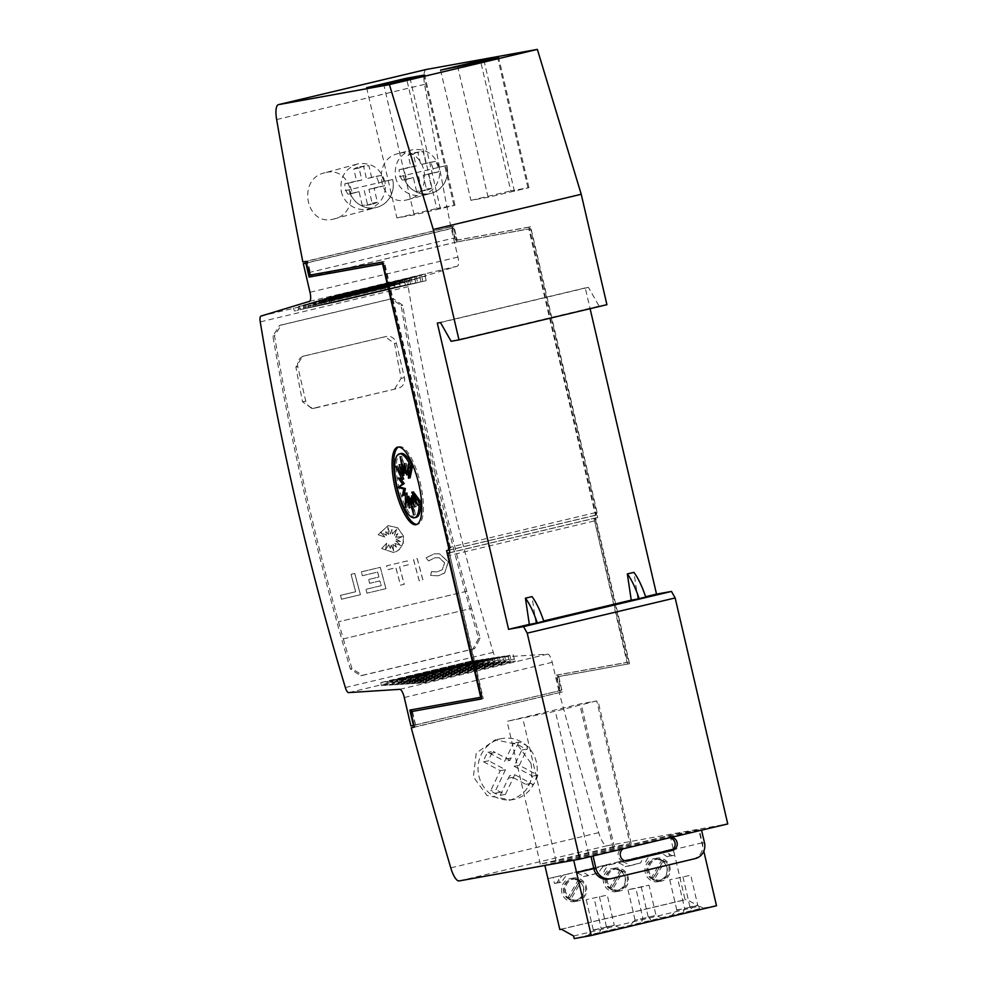 <?xml version="1.0" encoding="UTF-8"?>
<svg xmlns="http://www.w3.org/2000/svg" width="988" height="988" viewBox="0 0 988 988"><rect width="100%" height="100%" fill="white"/><g stroke="black" fill="none" stroke-linecap="round" stroke-linejoin="round"><path stroke-width="0.74" stroke-dasharray="4.94 3.71" d="M426.297 69.469A17.71 5.323 -103.4 0 0 424.581 84.363A2037.12 611.733 -103.4 0 0 450.787 226.746L449.145 227.129A2037.12 611.733 -103.4 0 0 449.157 227.215L451.775 226.734L452.158 228.389L453.801 227.993L451.257 228.45L457.926 257.078A8.855 2.655 -103.4 0 1 457.395 266.155L408.896 280.888A7.089 2.124 -103.4 0 0 408.18 286.681A885.705 265.97 -103.4 0 0 444.773 470.584A885.705 265.97 -103.4 0 0 493.284 652.339A7.089 2.124 -103.4 0 0 496.519 657.415L348.579 692.613M434.918 472.931A885.705 265.97 76.6 0 1 401.103 305.588L391.396 298.759L279.616 325.361L272.898 336.093A885.705 265.97 -103.4 0 0 306.7 503.435A885.705 265.97 -103.4 0 0 350.357 669L360.731 675.718L472.906 649.042L478.575 638.495A885.705 265.97 76.6 0 1 434.918 472.931M471.498 608.373A885.705 265.97 76.6 0 1 466.707 591.269L466.756 591.256A885.705 265.97 76.6 0 1 436.535 472.635A885.705 265.97 76.6 0 1 402.734 305.304L393.026 298.462L281.247 325.064L274.516 335.809A885.705 265.97 -103.4 0 0 308.33 503.139A885.705 265.97 -103.4 0 0 338.538 621.761L338.489 621.773A885.705 265.97 -103.4 0 0 343.293 638.89L471.56 608.373L343.293 638.89M343.342 638.878A885.705 265.97 -103.4 0 0 351.987 668.703L362.757 675.347L474.536 648.745L480.193 638.199A885.705 265.97 76.6 0 1 471.56 608.373M394.657 388.926L401.153 378.293A885.705 265.97 76.6 0 1 394.533 343.528L385.159 336.698L302.538 356.347L295.906 367.005A885.705 265.97 -103.4 0 0 302.526 401.758L312.035 408.563L398.201 388.284A8.855 8.447 79.8 0 0 404.413 377.7L396.386 343.194A8.855 8.447 79.8 0 0 386.16 336.525L303.971 356.088A8.855 8.447 79.8 0 0 297.759 366.659L305.786 401.165A8.855 8.447 79.8 0 0 316.012 407.834L398.201 388.284M431.497 571.607L430.669 575.436L438.067 575.782L442.019 574.522L444.649 572.978L448.354 561.9L439.561 553.799L434.09 553.86L426.026 557.887L428.656 560.888L434.918 557.763L439.154 557.714L444.649 562.777L442.328 569.706L437.227 571.879L431.447 571.62L430.62 575.436L438.017 575.794L444.588 572.991L448.305 561.913L439.512 553.811L434.041 553.873L425.964 557.899L428.594 560.9L434.856 557.775L439.092 557.726L444.6 562.789L442.278 569.718L437.178 571.891L431.447 571.62M381.677 548.538L393.422 552.477L398.695 550.168L403.116 543.968L403.4 536.039L397.633 527.728L388.062 525.641L378.145 534.73L385.122 537.139L380.417 532.149L386.481 535.373A885.705 265.97 76.6 0 1 385.444 531.198L388.519 534.459L387.753 527.246L390.235 534.051L391.964 529.395L392.495 533.94L396.781 529L394.422 535.323L397.954 533.693L395.595 537.163L402.548 536.608L396.102 539.201L400.35 541.449L395.855 540.992L400.943 545.512L394.867 543.301L396.435 547.179L392.903 544.437L393.619 550.847L391.285 545.117L390.26 548.501L388.864 544.734L385.542 549.624L386.691 543.178L381.677 548.538L393.471 552.465L396.521 551.502L400.646 548.377L403.771 541.338L403.462 536.039L397.682 527.728L388.111 525.628L378.145 534.73M536.385 762.193A30.999 29.566 79.8 0 0 502.114 738.53A30.999 29.566 79.8 0 0 478.859 775.889A30.999 29.566 79.8 0 0 513.13 799.551A30.999 29.566 79.8 0 0 536.385 762.193M530.902 763.193L517.317 744.483L495.334 739.765L476.241 753.091L473.363 776.877L487.022 795.562L510.598 799.959C527.604 793.944 534.36 781.693 530.902 763.193M429.323 193.734A23.465 22.391 79.8 0 1 403.376 175.815A23.465 22.391 74.9 0 0 430.644 193.45A23.465 22.391 74.9 0 0 431.274 193.29A23.465 22.391 74.9 0 0 446.934 165.453L439.141 167.207A23.465 22.391 -100.2 0 1 421.456 195.155A23.465 22.391 -100.2 0 1 395.583 177.568L446.934 165.453A23.465 22.391 79.8 0 1 429.323 193.734L421.456 195.155M439.141 167.207C434.498 153.869 425.495 148.077 412.12 149.855L411.49 150.015C399.152 154.671 393.841 163.86 395.583 177.568M398.72 153.473C370.302 158.92 379.355 207.702 407.328 199.749C435.683 194.29 426.581 145.532 398.72 153.473L411.49 150.015M375.008 207.776A23.465 22.391 79.8 0 1 349.06 189.869A23.465 22.391 74.9 0 0 376.329 207.505A23.465 22.391 74.9 0 0 376.959 207.344A23.465 22.391 74.9 0 0 392.619 179.495L384.826 181.249A23.465 22.391 -100.2 0 1 367.153 209.197A23.465 22.391 -100.2 0 1 341.28 191.61L392.619 179.495A23.465 22.391 79.8 0 1 375.008 207.776L367.153 209.197M384.826 181.249C380.182 167.911 371.179 162.131 357.804 163.897L357.174 164.057C344.837 168.726 339.539 177.902 341.28 191.61M325.064 172.752C296.647 178.186 305.712 226.981 333.685 219.027C362.028 213.569 352.914 164.811 325.064 172.752L357.174 164.057M432.905 168.331A16.833 16.055 79.8 0 0 430.249 162.341L420.764 164.588L417.986 152.621A19.488 18.587 79.8 0 0 413.824 152.881A19.488 18.587 79.8 0 0 408.118 154.968L410.897 166.923L399.177 169.701A16.833 16.055 79.8 0 0 399.621 174.16A16.833 16.055 79.8 0 0 402.277 180.162L413.355 177.531L416.59 191.487A19.488 18.587 79.8 0 0 420.752 191.227A19.488 18.587 79.8 0 0 426.458 189.14L423.222 175.197L433.361 172.789A16.833 16.055 79.8 0 0 432.905 168.331M426.458 189.14L431.694 188.189L428.459 174.246L438.598 171.85A16.833 16.055 -100.2 0 0 438.141 167.392A16.833 16.055 -100.2 0 0 435.486 161.39L430.249 162.341M413.355 177.531L407.525 179.211A16.833 16.055 -100.2 0 1 404.87 173.221A16.833 16.055 -100.2 0 1 404.413 168.763L399.177 169.701M378.589 182.385A16.833 16.055 79.8 0 0 375.934 176.383L366.449 178.643L363.67 166.676A19.488 18.587 79.8 0 0 359.509 166.923A19.488 18.587 79.8 0 0 353.803 169.01L356.582 180.977L344.861 183.756A16.833 16.055 79.8 0 0 345.318 188.214A16.833 16.055 79.8 0 0 347.974 194.216L359.039 191.586L362.275 205.529A19.488 18.587 79.8 0 0 366.437 205.282A19.488 18.587 79.8 0 0 372.143 203.195L368.907 189.251L379.046 186.843A16.833 16.055 79.8 0 0 378.589 182.385M372.143 203.195L377.391 202.244L374.156 188.3L384.283 185.892A16.833 16.055 -100.2 0 0 383.838 181.434A16.833 16.055 -100.2 0 0 381.183 175.444L375.934 176.383M359.039 191.586L353.21 193.265A16.833 16.055 -100.2 0 1 350.555 187.263A16.833 16.055 -100.2 0 1 350.098 182.805L344.861 183.756M663.566 860.239L653.068 878.134A10.633 10.139 -100.2 0 1 663.566 860.239L661.478 860.622A10.633 10.139 -100.2 0 0 655.056 859.572L657.156 859.202M653.068 878.134L650.969 878.517A10.633 10.139 -100.2 0 1 655.056 859.572M662.923 861.561A10.633 10.139 -100.2 0 1 652.413 879.456L662.923 861.561L665.01 861.178A10.633 10.139 -100.2 0 1 654.513 879.073L665.01 861.178M580.067 880.11L569.557 898.006A10.633 10.139 -100.2 0 1 580.067 880.11L577.968 880.493A10.633 10.139 -100.2 0 0 571.546 879.444L573.645 879.073M569.557 898.006L567.47 898.376A10.633 10.139 -100.2 0 1 571.546 879.444M579.413 881.432A10.633 10.139 -100.2 0 1 568.915 899.327L579.413 881.432L581.512 881.049A10.633 10.139 -100.2 0 1 571.002 898.944L581.512 881.049M621.823 870.169L611.313 888.064A10.633 10.139 -100.2 0 1 621.823 870.169L619.723 870.552A10.633 10.139 -100.2 0 0 613.301 869.514L615.401 869.131M611.313 888.064L609.213 888.447A10.633 10.139 -100.2 0 1 613.301 869.514M621.168 871.502A10.633 10.139 -100.2 0 1 610.658 889.385L621.168 871.502L623.267 871.12A10.633 10.139 -100.2 0 1 612.758 889.015L623.267 871.12M669.74 837.738A6.644 6.336 79.8 0 0 667.332 837.812L669.419 837.441A6.644 6.336 -100.2 0 1 671.519 837.318M623.107 848.828A6.644 6.336 -100.2 0 1 625.046 848L593.072 855.979M592.985 855.62L622.946 848.371A6.644 6.336 79.8 0 0 618.29 856.312A6.644 6.336 79.8 0 0 625.96 861.314L626.874 861.091M398.547 447.021A39.853 11.967 76.6 0 1 399.35 446.737A39.853 11.967 76.6 0 1 420.369 483.379A39.853 11.967 76.6 0 1 417.801 524.282A39.853 11.967 76.6 0 1 416.961 524.381M416.158 517.366A32.826 9.855 76.6 0 1 398.843 487.183A32.826 9.855 76.6 0 1 400.955 453.504M410.724 498.076L415.355 514.637L412.206 497.73L416.319 506.572L414.676 506.968M416.319 506.572L413.145 495.581M413.737 496.433L419.641 504.954L417.998 505.337M419.641 504.954L413.392 491.888M410.119 477.809L410.02 463.644L408.377 464.039M410.02 463.644L408.439 473.289M408.242 474.499L406.241 463.298L404.598 463.693M406.241 463.298L406.241 472.906M406.414 472.857L401.758 456.221L400.115 456.617M401.758 456.221L404.747 473.178M404.907 473.129L400.795 464.286L399.152 464.669M400.795 464.286L403.45 473.487M403.969 475.277L397.472 465.904L395.83 466.299M397.472 465.904L401.733 474.82M403.709 478.97L399.893 477.649L398.25 478.044M399.893 477.649L400.807 478.921M404.29 494.358L404.067 495.581L402.425 495.976M404.067 495.581L406.994 493.049M407.019 497.964L407.081 507.215L405.438 507.61M407.081 507.215L408.871 496.359M409.23 498.347L410.872 507.56L409.23 507.956M410.872 507.56L410.699 498.001M415.355 514.637L413.713 515.032M529.346 624.441L543.845 621.44M535.928 622.872L532.013 596.616M669.419 837.441L701.48 829.809L667.332 837.812M608.596 879.085A13.289 12.671 79.8 0 0 609.238 878.95L693.07 859.004A13.289 12.671 79.8 0 0 702.394 843.122L699.38 830.192M631.258 600.198L645.757 597.197M637.84 598.629L633.925 572.373M645.596 596.715L631.258 600.136M543.684 620.97L529.333 624.379M698.8 829.809L670.037 835.305L544.783 865.105L573.546 859.609L698.8 829.809L703.802 851.162M573.546 859.609L573.695 860.239M666.9 856.695L669.531 856.077L668.123 850.051L657.526 852.57A17.71 16.895 79.8 0 1 666.9 856.695L671.877 855.806A17.71 16.895 79.8 0 0 662.084 851.644L647.177 855.04A17.71 16.895 79.8 0 0 640.595 862.956L630.122 865.735A17.71 16.895 79.8 0 0 620.328 861.573L605.422 864.969A17.71 16.895 79.8 0 0 598.851 872.898L588.379 875.664A17.71 16.895 79.8 0 0 578.585 871.502L563.666 874.911A17.71 16.895 79.8 0 0 557.096 882.827L562.073 881.926L559.443 882.556L558.01 876.405L553.058 877.43L554.466 883.457L557.096 882.827M645.572 862.055A17.71 16.895 79.8 0 1 652.512 853.916L615.771 862.512A17.71 16.895 79.8 0 1 625.145 866.637L630.122 865.735M603.829 871.996A17.71 16.895 79.8 0 1 610.757 863.845L574.016 872.441A17.71 16.895 79.8 0 1 583.389 876.566L588.379 875.664M559.801 929.523L685.067 899.71L673.223 848.84L668.123 850.051L673.075 849.025L674.508 855.176L669.531 856.077M583.389 876.566L598.851 872.898M625.145 866.637L640.595 862.956M617.055 891.497A11.695 11.152 -100.2 0 1 603.495 882.395A11.695 11.152 -100.2 0 1 612.325 868.613A11.695 11.152 -100.2 0 1 625.318 877.826A11.695 11.152 -100.2 0 1 617.055 891.497M575.3 901.439A11.695 11.152 -100.2 0 1 561.74 892.325A11.695 11.152 -100.2 0 1 570.57 878.542A11.695 11.152 -100.2 0 1 583.562 887.767A11.695 11.152 -100.2 0 1 575.3 901.439M658.811 881.568A11.695 11.152 -100.2 0 1 645.238 872.466A11.695 11.152 -100.2 0 1 654.081 858.671A11.695 11.152 -100.2 0 1 667.073 867.896A11.695 11.152 -100.2 0 1 658.811 881.568M619.933 890.978A11.695 11.152 -100.2 0 1 606.373 881.876A11.695 11.152 -100.2 0 1 615.215 868.094A11.695 11.152 -100.2 0 1 628.207 877.307A11.695 11.152 -100.2 0 1 619.933 890.978M612.758 889.015L610.658 889.385M609.213 888.447L619.723 870.552M578.19 900.908A11.695 11.152 -100.2 0 1 564.617 891.806A11.695 11.152 -100.2 0 1 573.46 878.023A11.695 11.152 -100.2 0 1 586.452 887.249A11.695 11.152 -100.2 0 1 578.19 900.908M571.002 898.944L568.915 899.327M567.47 898.376L577.968 880.493M661.688 881.049A11.695 11.152 -100.2 0 1 648.128 871.947A11.695 11.152 -100.2 0 1 656.958 858.152A11.695 11.152 -100.2 0 1 669.95 867.378A11.695 11.152 -100.2 0 1 661.688 881.049M654.513 879.073L652.413 879.456M650.969 878.517L661.478 860.622M716.498 905.724L699.467 908.799L698.862 906.206L686.635 899.426L685.067 899.71M670.037 835.305L673.223 848.84M699.467 908.799L574.213 938.6M609.435 930.424L620.711 928.387L588.07 935.513L609.435 930.424L606.422 926.719L614.289 925.299L607.262 895.103L586.242 899.648L607.262 895.103M692.946 910.566L704.209 908.528L682.844 913.604L671.568 915.641L692.946 910.566L689.933 906.848L697.787 905.428L690.76 875.232L669.753 879.789L690.76 875.232M641.089 923.545L629.825 925.583L651.191 920.495L662.466 918.457L641.089 923.545L642.892 918.494L635.864 888.298L627.998 889.719L649.017 885.174L635.864 888.298M620.711 928.387L614.289 925.299L601.136 928.424L594.109 898.228M588.07 935.513L593.269 929.844L601.136 928.424L599.346 933.475M593.035 930.251L606.817 926.966M606.422 926.719L599.395 896.524M593.269 929.844L586.242 899.648M689.933 906.848L682.906 876.652M704.209 908.528L697.787 905.428L684.635 908.552L677.62 878.369M682.844 913.604L684.635 908.552L676.78 909.973L671.568 915.641M676.545 910.38L690.316 907.095M676.78 909.973L669.753 879.789M662.466 918.457L656.032 915.357L634.79 920.31L656.032 915.357L649.017 885.174M648.177 916.778L641.15 886.594M635.025 919.914L627.998 889.719M634.79 920.31L629.825 925.583M651.191 920.495L648.56 917.037M561.382 929.239L686.635 899.426M573.608 936.007L698.862 906.206M673.075 849.025L662.084 851.644M671.877 855.806L674.508 855.176M652.512 853.916L620.328 861.573M610.757 863.845L578.585 871.502M547.97 878.641L569.002 873.787A17.71 16.895 79.8 0 0 562.073 881.926M569.002 873.787L558.01 876.405M554.466 883.457L559.443 882.556M680.93 833.045L555.676 862.845M366.622 87.722L396.941 217.978L414.108 214.878L454.962 205.257L436.795 208.493L406.784 79.522M440.45 208.974L410.144 78.719M396.941 217.978L436.795 208.493M440.599 70.123L470.906 200.366L488.072 197.267L528.938 187.658L510.771 190.894L480.761 61.923M514.427 191.376L484.12 61.12M470.906 200.366L510.771 190.894M596.777 700.912L555.33 711.224L507.079 721.351L581.055 703.752L596.777 700.912L629.998 843.666L614.277 846.506L581.055 703.752M614.277 846.506L540.3 864.105L556.034 861.264L629.998 843.666M540.3 864.105L507.079 721.351M353.803 169.01L359.052 168.059L361.83 180.026L356.582 180.977M361.83 180.026L350.098 182.805M353.21 193.265L347.974 194.216M364.288 190.635L367.524 204.59L362.275 205.529M377.391 202.244A19.488 18.587 -100.2 0 1 371.686 204.331A19.488 18.587 -100.2 0 1 367.524 204.59M374.156 188.3L368.907 189.251M384.283 185.892L379.046 186.843M381.183 175.444L366.449 178.643M371.686 177.692L368.919 165.725L363.67 166.676M359.052 168.059A19.488 18.587 -100.2 0 1 364.757 165.984A19.488 18.587 -100.2 0 1 368.919 165.725M408.118 154.968L413.367 154.017L416.133 165.984L410.897 166.923M416.133 165.984L404.413 168.763M407.525 179.211L402.277 180.162M418.603 176.593L421.839 190.536L416.59 191.487M431.694 188.189A19.488 18.587 -100.2 0 1 425.989 190.276A19.488 18.587 -100.2 0 1 421.839 190.536M428.459 174.246L423.222 175.197M438.598 171.85L433.361 172.789M435.486 161.39L420.764 164.588M426.001 163.638L423.222 151.67L417.986 152.621M413.367 154.017A19.488 18.587 -100.2 0 1 419.073 151.93A19.488 18.587 -100.2 0 1 423.222 151.67M483.49 761.748L500.249 770.702L490.678 790.758L494.642 793.29L500.187 795.365L509.573 775.691L528.074 785.571A26.577 25.342 79.8 0 0 532.569 776.136L514.069 766.256L522.924 747.718A26.577 25.342 79.8 0 0 513.414 743.112L504.745 761.266L487.986 752.313A26.577 25.342 79.8 0 0 483.49 761.748L488.727 760.809A26.577 25.342 -100.2 0 1 493.234 751.374L487.986 752.313M500.249 770.702L505.486 769.763L488.727 760.809M505.486 769.763L495.927 789.807L490.678 790.758M500.187 795.365L505.424 794.414L495.927 789.807M499.879 792.339L494.642 793.29M505.424 794.414L514.81 774.74L509.573 775.691M514.81 774.74L533.31 784.62L528.074 785.571M514.069 766.256L519.317 765.305L537.818 775.185L532.569 776.136M537.818 775.185A26.577 25.342 -100.2 0 1 533.31 784.62M519.317 765.305L528.16 746.767L522.924 747.718M528.16 746.767A26.577 25.342 -100.2 0 0 518.651 742.161L513.414 743.112M518.651 742.161L509.993 760.328L504.745 761.266M509.993 760.328L493.234 751.374M333.685 219.027L376.959 207.344M407.328 199.749L431.274 193.29M449.157 227.215L304.502 261.622A2037.12 611.733 76.6 0 1 304.489 261.548L302.847 261.944M311.171 274.899L384.32 261.585L450.812 549.624L384.196 263.413L383.072 263.685M453.801 227.993L457.036 241.875L530.494 228.599L596.53 512.377L594.887 512.772L595.455 515.205L597.098 514.822L597.221 512.994L530.618 226.783L457.419 240.01L455.777 240.393L456.703 242.023L528.852 228.994L594.887 512.772L449.108 547.451M412.428 711.311L416.01 726.736L411.91 711.434M411.514 709.767L409.859 710.076M596.53 512.377L596.344 515.106L594.517 515.44L628.64 662.071L557.788 674.866L561.382 690.291L559.739 690.686L560.134 692.403L562.308 691.921L558.714 676.496L629.566 663.701L595.838 518.799L594.196 519.194L626.997 662.466L556.145 675.261L559.739 690.686L413.96 725.365M411.502 709.68L481.218 697.158M340.477 595.369A885.705 265.97 -103.4 0 0 341.515 599.222L360.385 594.727A885.705 265.97 76.6 0 1 354.741 573.423L351.036 574.312A885.705 265.97 -103.4 0 0 355.655 591.75L340.428 595.369A885.705 265.97 -103.4 0 0 341.465 599.234M341.515 599.222L360.435 594.714A885.705 265.97 76.6 0 1 354.791 573.423L351.086 574.3A885.705 265.97 -103.4 0 0 355.705 591.738L340.428 595.369M386.691 543.178L381.627 548.55M385.542 549.624L386.641 543.178M388.864 544.734L385.493 549.637M390.26 548.501L388.803 544.746M391.285 545.117L390.198 548.513M392.903 544.437L393.57 550.847L391.236 545.129M396.435 547.179L392.854 544.437M394.867 543.301L396.386 547.191M400.943 545.512L394.805 543.314M395.855 540.992L400.893 545.512M400.35 541.449L395.805 541.004M396.102 539.201L400.301 541.461M402.548 536.608L396.052 539.213M395.595 537.163L402.499 536.608M397.954 533.693L395.533 537.176M396.781 529L394.373 535.335L397.905 533.705M392.495 533.94L396.731 529.012M378.194 534.718L385.172 537.126L380.479 532.137L386.543 535.36A885.705 265.97 76.6 0 1 385.493 531.186L388.568 534.446L387.815 527.234L390.285 534.039L392.014 529.383L392.446 533.952M422.901 579.857A885.705 265.97 76.6 0 1 417.245 558.553L413.552 559.43A885.705 265.97 -103.4 0 0 419.196 580.734L422.839 579.87A885.705 265.97 76.6 0 1 417.195 558.566L413.49 559.443A885.705 265.97 -103.4 0 0 419.147 580.746L422.839 579.87M407.328 560.912L386.629 565.84A885.705 265.97 -103.4 0 0 387.642 569.706L395.916 567.73A885.705 265.97 -103.4 0 0 400.56 585.168L404.265 584.291A885.705 265.97 76.6 0 1 399.621 566.853L408.328 564.778A885.705 265.97 76.6 0 1 407.328 560.912L386.58 565.852A885.705 265.97 -103.4 0 0 387.592 569.718L395.867 567.742A885.705 265.97 -103.4 0 0 400.511 585.18L404.203 584.303A885.705 265.97 76.6 0 1 399.572 566.865L408.279 564.79A885.705 265.97 76.6 0 1 407.266 560.925M385.975 588.638A885.705 265.97 76.6 0 1 380.318 567.347L361.349 571.854A885.705 265.97 -103.4 0 0 362.361 575.72L377.638 572.089A885.705 265.97 -103.4 0 0 378.935 577.017L368.623 579.474A885.705 265.97 -103.4 0 0 369.648 583.328L379.96 580.882A885.705 265.97 -103.4 0 0 381.245 585.662L365.968 589.293A885.705 265.97 -103.4 0 0 367.005 593.158L385.925 588.65A885.705 265.97 76.6 0 1 380.269 567.347L361.299 571.867A885.705 265.97 -103.4 0 0 362.312 575.732L377.589 572.089A885.705 265.97 -103.4 0 0 378.886 577.029L368.573 579.487A885.705 265.97 -103.4 0 0 369.598 583.34L379.911 580.895A885.705 265.97 -103.4 0 0 381.183 585.674L365.918 589.305A885.705 265.97 -103.4 0 0 366.956 593.171L385.925 588.65M466.756 591.256L338.538 621.761L466.707 591.269M478.847 663.479L387.617 685.19L392.113 684.906L483.342 663.195L478.847 663.479L478.056 660.046L390.396 681.214L390.84 682.807A2.655 0.803 -103.4 0 0 392.113 684.906M387.617 685.19L386.827 681.757L390.396 681.214M484.256 663.133L393.026 684.845L397.485 684.561L488.714 662.849L484.256 663.133L483.354 659.243L395.657 680.423L396.213 682.461A2.655 0.803 -103.4 0 0 397.485 684.561M393.026 684.845L392.125 680.954L395.657 680.423M489.653 662.787L398.436 684.499L402.869 684.215L494.099 662.503L489.653 662.787L488.665 658.44L400.906 679.633L401.597 682.128A2.655 0.803 -103.4 0 0 402.869 684.215M398.436 684.499L397.435 680.152L400.906 679.633M495.062 662.442L403.833 684.153L408.242 683.869L499.471 662.158L495.062 662.442L493.963 657.65L406.154 678.83L406.982 681.782A2.655 0.803 -103.4 0 0 408.242 683.869M403.833 684.153L402.734 679.349L406.154 678.83M500.471 662.096L409.242 683.807L413.626 683.523L504.856 661.812L500.471 662.096L499.261 656.847L411.416 678.04L412.354 681.436A2.655 0.803 -103.4 0 0 413.626 683.523M409.242 683.807L408.032 678.546L411.416 678.04M505.881 661.75L414.651 683.461L418.998 683.177L510.228 661.478L505.881 661.75L504.572 656.044L416.664 677.249L417.739 681.09A2.655 0.803 -103.4 0 0 418.998 683.177M414.651 683.461L413.342 677.756L416.664 677.249M511.29 661.404L420.061 683.116L424.383 682.832L515.613 661.133L511.29 661.404L509.87 655.242L421.925 676.459L423.111 680.744A2.655 0.803 -103.4 0 0 424.383 682.832M420.061 683.116L418.64 676.953L421.925 676.459M334.055 298.043A2.655 0.803 -103.4 0 1 334.29 295.684L425.519 273.972A2.655 0.803 -103.4 0 0 425.285 276.331L334.055 298.043L334.87 302.402L331.635 303.081L330.19 296.931M328.955 299.586A2.655 0.803 -103.4 0 1 329.189 297.227L420.419 275.516A2.655 0.803 -103.4 0 0 420.184 277.887L328.955 299.586L329.696 303.489L326.411 304.181L325.064 298.487M323.854 301.142A2.655 0.803 -103.4 0 1 324.089 298.771L415.318 277.072A2.655 0.803 -103.4 0 0 415.084 279.431L323.854 301.142L324.509 304.588L321.174 305.28L319.939 300.043M318.754 302.686A2.655 0.803 -103.4 0 1 318.988 300.327L410.218 278.616A2.655 0.803 -103.4 0 0 409.983 280.975L318.754 302.686L319.322 305.675L315.938 306.391L314.814 301.599M313.665 304.23A2.655 0.803 -103.4 0 1 313.9 301.871L405.117 280.172A2.655 0.803 -103.4 0 0 404.895 282.531L313.665 304.23L314.135 306.774L310.714 307.49L309.689 303.155M308.565 305.786A2.655 0.803 -103.4 0 1 308.799 303.427L400.029 281.716A2.655 0.803 -103.4 0 0 399.794 284.075L308.565 305.786L308.948 307.861L305.477 308.589L304.563 304.712M303.464 307.33A2.655 0.803 -103.4 0 1 303.699 304.971L394.928 283.26A2.655 0.803 -103.4 0 0 394.694 285.631L303.464 307.33L303.773 308.948L300.241 309.701L299.438 306.268M298.364 308.886A2.655 0.803 -103.4 0 1 298.598 306.515L389.828 284.816A2.655 0.803 -103.4 0 0 389.593 287.175L298.364 308.886L298.586 310.047L294.387 311.035L293.498 308.071M381.343 685.586L386.728 685.24L477.957 663.541L472.573 663.887L381.343 685.586L380.837 682.56L385.147 682.004L385.456 683.153A2.655 0.803 -103.4 0 0 386.728 685.24M384.727 286.359L385.616 289.323L294.387 311.035M389.593 287.175L389.815 288.335L385.616 289.323M394.694 285.631L395.002 287.249L391.47 287.99L390.668 284.556M399.794 284.075L400.177 286.149L396.707 286.891L395.793 283M404.895 282.531L405.364 285.063L401.943 285.779L400.918 281.444M409.983 280.975L410.551 283.964L407.167 284.68L406.043 279.888M415.084 279.431L415.738 282.877L412.404 283.581L411.169 278.332M420.184 277.887L420.925 281.79L417.64 282.482L416.294 276.776M425.285 276.331L426.1 280.691L422.864 281.37L421.419 275.22M513.155 654.748L514.34 659.033A2.655 0.803 -103.4 0 0 515.613 661.133M507.894 655.538L508.968 659.379A2.655 0.803 -103.4 0 0 510.228 661.478M502.645 656.341L503.584 659.725A2.655 0.803 -103.4 0 0 504.856 661.812M497.384 657.131L498.211 660.07A2.655 0.803 -103.4 0 0 499.471 662.158M492.135 657.922L492.827 660.416A2.655 0.803 -103.4 0 0 494.099 662.503M486.874 658.712L487.442 660.762A2.655 0.803 -103.4 0 0 488.714 662.849M481.625 659.502L482.07 661.108A2.655 0.803 -103.4 0 0 483.342 663.195M410.551 283.964L319.322 305.675M407.167 284.68L315.938 306.391M405.364 285.063L314.135 306.774M401.943 285.779L310.714 307.49M400.177 286.149L308.948 307.861M396.707 286.891L305.477 308.589M395.002 287.249L303.773 308.948M391.47 287.99L300.241 309.701M389.815 288.335L298.586 310.047M380.837 682.56L472.066 660.849L472.573 663.887M472.066 660.849L385.147 682.004M477.957 663.541A2.655 0.803 -103.4 0 1 476.685 661.441L476.377 660.305M478.056 660.046L386.827 681.757M483.354 659.243L392.125 680.954M488.665 658.44L397.435 680.152M493.963 657.65L402.734 679.349M499.261 656.847L408.032 678.546M504.572 656.044L413.342 677.756M509.87 655.242L418.64 676.953M426.1 280.691L334.87 302.402M422.864 281.37L331.635 303.081M420.925 281.778L329.696 303.489M417.64 282.482L326.411 304.181M415.738 282.877L324.509 304.588M412.404 283.581L321.174 305.28M451.257 228.45L306.354 262.932M304.489 261.548L307.626 260.98L310.664 273.997L309.738 272.367L454.381 237.947L452.158 228.389L306.379 263.067M309.738 272.367L307.12 261.153L304.502 261.622M457.036 241.875L312.01 276.381M530.494 228.599L528.852 228.994M384.196 263.413L383.06 263.623M456.703 242.023L312.047 276.442M596.344 515.106L449.182 550.131M594.517 515.44L446.576 550.637M628.64 662.071L626.997 662.466M482.342 696.886L449.552 553.601L483.268 698.516L481.601 698.812M594.072 521.009L449.429 555.429M557.788 674.866L556.145 675.261M561.382 690.291L410.897 725.945M558.838 690.748L552.218 662.306A8.855 2.655 -103.4 0 0 547.685 654.142L496.519 657.415M450.936 547.809L449.281 548.204M449.157 550.02L450.812 549.624M309.009 274.392L310.664 273.997M307.626 260.98L305.984 261.375M311.121 274.812L309.479 275.207M384.32 261.585L382.677 261.981M449.552 553.601L447.91 553.996M483.268 698.516L481.625 698.911M413.873 727.316L561.789 692.02M595.838 518.799L595.9 517.885L597.74 517.551L597.098 514.822M597.74 517.551L449.799 552.761M451.775 226.734L307.12 261.153M562.308 691.921L560.134 692.403M558.714 676.496L557.071 676.891L560.665 692.316M629.566 663.701L557.071 676.891M594.196 519.194L627.923 664.097M597.221 512.994L595.579 513.389L595.455 515.205M530.618 226.783L528.975 227.178L595.579 513.389M455.777 240.393L528.975 227.178M454.381 237.947L455.307 239.578L456.95 239.195L453.924 226.178L452.282 226.561L455.307 239.578M449.145 227.129L452.282 226.561M453.924 226.178L450.787 226.746M595.9 517.885L449.775 552.663M456.95 239.195L457.419 240.01M606.916 304.675L599.061 306.095L588.416 287.347L585.267 287.916L590.095 308.676M561.814 692.119L559.183 692.6A2037.12 611.733 -103.4 0 0 598.716 832.649A17.71 5.323 -103.4 0 0 607.114 845.728L727.748 823.93M599.061 306.095L451.121 341.305M588.416 287.347L440.475 322.545M585.267 287.916L437.326 323.113M559.183 692.6L414.355 727.057M408.18 286.681L260.252 321.878M393.026 298.462L391.396 298.759M480.193 638.199L478.575 638.495M351.987 668.703L350.357 669M281.247 325.064L279.616 325.361M622.946 848.371L625.046 848M627.405 861.054L625.96 861.314M611.337 878.567L609.238 878.95M695.169 858.621L693.07 859.004M704.481 842.752L702.394 843.122M593.825 868.6L625.663 861.017M672.235 849.939L701.875 842.888M453.961 205.393L423.704 75.347M414.108 214.878L383.789 84.622M527.938 187.782L497.668 57.736M488.072 197.267L457.765 67.023M613.202 848.112L579.981 705.358M556.034 861.264L522.813 718.511M588.552 853.978L555.33 711.224M513.637 777.223L508.388 778.161M531.025 783.398L525.777 784.349M527.061 749.065L521.825 750.015M511.08 758.043L505.844 758.982M495.309 752.473L490.073 753.424M424.581 84.363L276.64 119.56M303.971 356.088L302.538 356.347M386.16 336.525L384.727 336.785M297.759 366.659L295.906 367.005M305.786 401.165L302.526 401.758M316.012 407.834L312.467 408.476M404.413 377.7L401.153 378.293M396.386 343.194L394.533 343.528M274.516 335.809L272.898 336.093M362.757 675.347L361.139 675.631M474.536 648.745L472.906 649.042M402.734 305.304L401.103 305.588M313.9 301.871L405.117 280.172M308.799 303.427L400.029 281.716M303.699 304.971L394.928 283.26M298.598 306.515L389.828 284.816M476.685 661.441L385.456 683.153M482.07 661.108L390.84 682.807M487.442 660.762L396.213 682.461M492.827 660.416L401.597 682.128M498.211 660.07L406.982 681.782M503.584 659.725L412.354 681.436M508.968 659.379L417.739 681.09M514.34 659.033L423.111 680.744M334.29 295.684L425.519 273.972M329.189 297.227L420.419 275.516M324.089 298.771L415.318 277.072M318.988 300.327L410.218 278.616M457.395 266.155L309.454 301.352M408.896 280.888L260.956 316.086M493.284 652.339L345.343 687.537M457.926 257.078L309.985 292.275M552.218 662.306L404.277 697.503M547.685 654.142L399.745 689.34M607.114 845.728L459.173 880.926M598.716 832.649L450.775 867.859M393.434 298.376L391.816 298.672M502.114 738.53L495.321 739.765M669.753 837.367L667.653 837.75M399.35 446.737L397.707 447.119M417.801 524.282L416.158 524.677M627.726 861.005L625.626 861.375M616.487 891.621L619.365 891.102M617.08 890.435L619.18 890.052M574.732 901.55L577.61 901.031M575.325 900.364L577.424 899.982M658.23 881.679L661.12 881.16M658.835 880.493L660.935 880.123M654.081 858.671L656.958 858.152M570.57 878.542L573.46 878.023M612.325 868.613L615.215 868.094M454.962 205.257L424.655 75.014M528.938 187.658L498.619 57.415M631.221 843.505L597.999 700.751M371.686 204.331L366.437 205.282M364.757 165.984L359.509 166.923M425.989 190.276L420.752 191.227M419.073 151.93L413.824 152.881M513.13 799.551L509.092 800.28M315.58 407.921L312.035 408.563M386.592 336.439L385.159 336.698M362.349 675.422L360.731 675.718"/><path stroke-width="1.48" d="M296.832 505.782A885.705 265.97 76.6 0 1 260.252 321.878A7.089 2.124 76.6 0 1 260.956 316.086L309.454 301.352A8.855 2.655 -103.4 0 0 309.985 292.275L303.316 263.648L305.86 263.191L309.096 277.072L382.554 263.808L448.601 547.574L448.416 550.304L446.576 550.637L480.699 697.281L409.859 710.076L413.441 725.488L410.897 725.945L404.277 697.503A8.855 2.655 -103.4 0 0 399.745 689.34L348.579 692.613A7.089 2.124 76.6 0 1 345.343 687.537A885.705 265.97 76.6 0 1 296.832 505.782M626.874 861.091L670.333 850.754A6.644 6.336 79.8 0 0 669.74 837.738M671.519 837.318A6.644 6.336 -100.2 0 1 672.433 850.372L628.047 860.931A6.644 6.336 -100.2 0 1 623.107 848.828M416.961 524.381A39.853 11.967 76.6 0 1 396.781 487.64A39.853 11.967 76.6 0 1 398.547 447.021M395.138 488.035A39.853 11.967 76.6 0 1 397.707 447.119A39.853 11.967 76.6 0 1 418.727 483.774A39.853 11.967 76.6 0 1 416.158 524.677A39.853 11.967 76.6 0 1 395.138 488.035M397.201 487.578A32.826 9.855 76.6 0 1 399.313 453.887A32.826 9.855 76.6 0 1 410.86 466.608L408.476 478.204L408.377 464.039L406.599 474.895L404.598 463.693L404.771 473.252L400.115 456.617L403.265 473.524L399.152 464.669L402.326 475.673L395.83 466.299L402.067 479.353L398.25 478.044L402.561 484.034L398.041 487.417L403.709 488.974L402.425 495.976L405.352 493.444L405.438 507.61L407.229 496.742L409.23 507.956L409.057 498.384L413.713 515.032L410.551 498.113L414.676 506.968L411.502 495.976L417.998 505.337L411.749 492.283L419.122 502.126A32.826 9.855 76.6 0 1 414.515 517.749A32.826 9.855 76.6 0 1 397.201 487.578M399.313 453.887L400.955 453.504A32.826 9.855 76.6 0 1 412.502 466.213L410.86 466.608M412.021 497.767L410.551 498.113M413.737 496.433L413.145 495.581L411.502 495.976M419.122 502.126L420.764 501.731L413.392 491.888L411.749 492.283M420.764 501.731A32.826 9.855 76.6 0 1 416.158 517.366L414.515 517.749M412.502 466.213L410.119 477.809L408.476 478.204M408.439 473.289L408.242 474.499L406.599 474.895M406.241 472.906L404.771 473.252M404.747 473.178L403.265 473.524M403.45 473.487L403.969 475.277L402.326 475.673M401.733 474.82L403.709 478.97L402.067 479.353M400.807 478.921L404.203 483.638L402.561 484.034M404.203 483.638L398.041 487.417M399.683 487.035L405.352 488.578L403.709 488.974M405.352 488.578L404.29 494.358M407.019 497.964L406.994 493.049L405.352 493.444M409.23 498.347L408.871 496.359L407.229 496.742M410.724 498.076L409.057 498.384M537.274 623.008L543.845 621.44A48.708 14.622 -103.4 0 0 532.013 596.616L525.431 598.185A48.708 14.622 76.6 0 1 537.274 623.008L529.346 624.441L525.431 598.185M701.554 830.167L704.481 842.752A13.289 12.671 -100.2 0 1 695.169 858.621L611.337 878.567A13.289 12.671 -100.2 0 1 610.683 878.703A13.289 12.671 -100.2 0 1 595.999 868.563L593.072 855.979M590.997 856.473L593.899 868.946A13.289 12.671 79.8 0 0 608.596 879.085L610.683 878.703M639.187 598.765L645.757 597.197A48.708 14.622 -103.4 0 0 633.925 572.373L627.343 573.929A48.708 14.622 76.6 0 1 639.187 598.765L631.258 600.198L627.343 573.929M529.333 624.379L508.585 629.319L523.529 626.627L527.221 633.147L579.82 859.128L459.173 880.926A17.71 5.323 76.6 0 1 450.775 867.859A2037.12 611.733 76.6 0 1 411.255 727.798L413.849 727.217M590.095 308.676L656.526 594.121L671.457 591.429L523.529 626.627M656.526 594.121L645.596 596.715M631.258 600.136L543.684 620.97M573.695 860.239L576.621 872.688L593.825 868.6M544.87 865.451L559.801 929.523L561.382 929.239L573.608 936.007L574.213 938.6L591.244 935.525L576.621 872.688M703.802 851.162L716.498 905.724L591.244 935.525M406.488 78.237L424.655 75.014L410.144 78.719L366.622 87.722L406.488 78.237L406.784 79.522M480.452 60.639L498.619 57.415L484.12 61.12L440.599 70.123L480.452 60.639L480.761 61.923M481.601 698.812L410.786 711.706L481.625 698.911L447.91 553.996L447.959 553.082L449.799 552.761L449.281 548.204L382.677 261.981L309.479 275.207L305.984 261.375L302.847 261.944A2037.12 611.733 76.6 0 1 276.64 119.56A17.71 5.323 76.6 0 1 278.443 104.654A17.71 5.323 76.6 0 1 278.53 104.629L389.42 84.598L433.287 229.475L458.975 339.884L451.121 341.305L440.475 322.545L437.326 323.113L508.585 629.319M426.297 69.469A17.71 5.323 -103.4 0 1 426.384 69.444A17.71 5.323 -103.4 0 1 426.47 69.432L537.361 49.4L389.42 84.598M411.91 711.434L411.514 709.767M306.354 262.932L303.316 263.648M312.01 276.381L309.096 277.072M383.06 263.623L312.047 276.442L311.171 274.899M449.182 550.131L448.416 550.304M410.786 711.706L414.367 727.119M449.775 552.663L447.959 553.082M537.361 49.4L581.228 194.278L606.916 304.675L458.975 339.884M579.82 859.128L727.748 823.93L675.162 597.95L671.457 591.429M581.228 194.278L433.287 229.475M675.162 597.95L527.221 633.147M414.355 727.057L411.255 727.798M595.999 868.563L593.899 868.946M628.047 860.931L627.405 861.054M672.433 850.372L670.333 850.754M625.663 861.017L672.235 849.939M426.47 69.432L278.53 104.629M426.384 69.444L278.443 104.654"/></g></svg>
